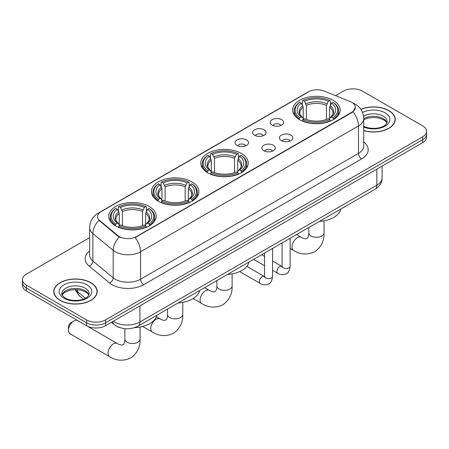 <?xml version="1.0" encoding="UTF-8"?>
<svg xmlns="http://www.w3.org/2000/svg" width="449" height="449" viewBox="0 0 449 449"><rect width="100%" height="100%" fill="white"/><g stroke="black" fill="none" stroke-linecap="round" stroke-linejoin="round"><path stroke-width="0.67" d="M241.287 153.384A23.741 13.706 0 0 0 215.413 150.415A23.741 13.706 0 0 0 200.759 163.077A23.741 13.706 0 0 0 207.713 172.77A23.741 13.706 0 0 0 233.587 175.739A23.741 13.706 0 0 0 248.241 163.077A23.741 13.706 0 0 0 241.287 153.384M191.942 181.873A23.741 13.706 0 0 0 166.068 178.904A23.741 13.706 0 0 0 151.414 191.566A23.741 13.706 0 0 0 158.368 201.259A23.741 13.706 0 0 0 184.236 204.228A23.741 13.706 0 0 0 198.896 191.566A23.741 13.706 0 0 0 191.942 181.873M149.248 206.523A23.741 13.706 0 0 0 123.374 203.554A23.741 13.706 0 0 0 108.72 216.216A23.741 13.706 0 0 0 115.674 225.909A23.741 13.706 0 0 0 141.542 228.878A23.741 13.706 0 0 0 156.196 216.216A23.741 13.706 0 0 0 149.248 206.523M333.203 100.318A23.741 13.706 0 0 0 307.329 97.343A23.741 13.706 0 0 0 292.675 110.011A23.741 13.706 0 0 0 299.629 119.698A23.741 13.706 0 0 0 325.497 122.672A23.741 13.706 0 0 0 340.157 110.011A23.741 13.706 0 0 0 333.203 100.318M272.133 125.148A6.718 3.878 180 0 1 270.803 124.053A6.718 3.878 180 0 1 273.026 119.232A6.718 3.878 180 0 1 281.635 119.664A6.718 3.878 180 0 1 282.971 124.053A6.718 3.878 180 0 1 272.133 125.148M280.821 125.552A4.03 2.329 0 0 0 279.738 124.418A4.03 2.329 0 0 0 275.765 123.829A4.03 2.329 0 0 0 272.953 125.552M254.589 135.278A6.718 3.878 180 0 1 253.258 134.184A6.718 3.878 180 0 1 255.481 129.363A6.718 3.878 180 0 1 264.091 129.795A6.718 3.878 180 0 1 265.426 134.184A6.718 3.878 180 0 1 254.589 135.278M263.271 135.682A4.03 2.329 0 0 0 262.194 134.548A4.03 2.329 0 0 0 258.22 133.959A4.03 2.329 0 0 0 255.408 135.682M237.044 145.409A6.718 3.878 180 0 1 235.708 144.314A6.718 3.878 180 0 1 237.936 139.493A6.718 3.878 180 0 1 246.546 139.925A6.718 3.878 180 0 1 247.876 144.314A6.718 3.878 180 0 1 237.044 145.409M245.726 145.813A4.03 2.329 0 0 0 244.643 144.679A4.03 2.329 0 0 0 240.675 144.09A4.03 2.329 0 0 0 237.863 145.813M281.355 140.599A6.718 3.878 180 0 1 280.019 139.504A6.718 3.878 180 0 1 282.247 134.683A6.718 3.878 180 0 1 290.857 135.115A6.718 3.878 180 0 1 292.187 139.504A6.718 3.878 180 0 1 281.355 140.599M290.037 141.003A4.03 2.329 0 0 0 288.954 139.869A4.03 2.329 0 0 0 284.98 139.28A4.03 2.329 0 0 0 282.174 141.003M263.804 150.729A6.718 3.878 180 0 1 262.474 149.635A6.718 3.878 180 0 1 264.697 144.814A6.718 3.878 180 0 1 273.306 145.246A6.718 3.878 180 0 1 274.642 149.635A6.718 3.878 180 0 1 263.804 150.729M272.487 151.133A4.03 2.329 0 0 0 271.409 150A4.03 2.329 0 0 0 267.436 149.41A4.03 2.329 0 0 0 264.624 151.133M350.209 101.581A12.095 6.982 180 0 1 351.825 102.366A12.095 6.982 180 0 1 355.367 107.3A12.095 6.982 180 0 1 351.825 112.239L136.451 236.584A12.095 6.982 180 0 1 117.992 235.652L99.729 220.594A12.095 6.982 180 0 1 97.54 216.592A12.095 6.982 180 0 1 101.087 211.653L308.643 91.82A12.095 6.982 180 0 1 324.127 91.04L350.209 101.581M120.697 327.882A13.436 7.756 180 0 1 115.27 325.34M363.724 130.659A21.726 12.544 0 0 0 395.243 119.462A21.726 12.544 0 0 0 388.885 110.594A21.726 12.544 0 0 0 360.816 109.292M90.838 282.668A21.726 12.544 0 0 0 67.165 279.946A21.726 12.544 0 0 0 53.757 291.536A21.726 12.544 0 0 0 60.115 300.403A21.726 12.544 0 0 0 83.795 303.126A21.726 12.544 0 0 0 97.203 291.536A21.726 12.544 0 0 0 90.838 282.668M53.981 292.664A21.726 12.544 0 0 0 53.902 293.001M355.367 107.3L352.998 111.75L351.825 112.598L135.087 237.56A15.676 9.053 60 0 1 140.565 251.766A17.915 10.344 180 0 1 115.23 251.766A17.915 10.344 180 0 1 113.221 250.385L92.87 233.603A17.915 10.344 180 0 1 89.632 227.671L89.632 255.099A17.915 10.344 0 0 0 92.87 261.032L113.221 277.813A17.915 10.344 0 0 0 115.23 279.194A17.915 10.344 0 0 0 140.565 279.194L358.476 153.384A17.915 10.344 0 0 0 363.724 146.071L363.724 118.643A17.915 10.344 180 0 1 358.476 125.956A15.676 9.053 -120 0 0 352.998 111.75M89.632 237.65L26.384 274.165A13.436 7.756 0 0 0 22.45 279.648L22.45 285.502A13.436 7.756 0 0 0 26.384 290.986L86.562 325.733L86.562 322.809A13.436 7.756 0 0 0 105.566 322.809L422.616 139.762A13.436 7.756 0 0 0 426.55 134.273A13.436 7.756 0 0 1 422.616 139.762L105.566 322.809A13.436 7.756 0 0 1 86.562 322.809L26.384 288.062L86.562 322.809L86.562 319.879A13.436 7.756 0 0 0 105.566 319.879L422.616 136.833A13.436 7.756 0 0 0 426.55 131.349A13.436 7.756 0 0 0 422.616 125.866L362.438 91.119A13.436 7.756 0 0 0 343.434 91.119L335.566 95.659M22.45 282.578A13.436 7.756 0 0 0 26.384 288.062A13.436 7.756 0 0 1 22.45 282.578M120.708 237.56L117.992 236.185L98.915 220.302A15.676 10.484 129.5 0 0 92.87 233.603L92.87 261.032A4.479 2.997 -50.5 0 1 89.205 266.173A22.394 12.931 180 0 1 89.632 251.002M22.45 279.648A13.436 7.756 0 0 0 26.384 285.137L86.562 319.879M97.057 293.001A21.726 12.544 0 0 0 96.978 292.664M395.098 120.927A21.726 12.544 0 0 0 395.019 120.59M86.562 325.733A13.436 7.756 0 0 0 105.566 325.733L422.616 142.687A13.436 7.756 0 0 0 426.55 137.203L426.55 131.349M363.724 130.513A21.501 12.415 0 0 0 395.019 119.462A21.501 12.415 0 0 0 388.722 110.684A21.501 12.415 0 0 0 360.901 109.416M60.278 300.314A21.501 12.415 0 0 0 83.705 303.002A21.501 12.415 0 0 0 96.978 291.536A21.501 12.415 0 0 0 90.681 282.758A21.501 12.415 0 0 0 67.249 280.069A21.501 12.415 0 0 0 53.981 291.536A21.501 12.415 0 0 0 60.278 300.314M299.202 119.445L299.837 117.75A21.322 12.308 0 0 1 299.837 102.265L301.301 103.113A19.262 11.118 0 0 0 301.301 116.903L302.749 117.728L303.221 119.456M303.221 118.749L303.221 107.171L301.301 103.113M302.368 104.948L302.368 100.8L303.008 100.436A21.322 12.308 0 0 1 329.824 100.436L328.359 101.283A19.262 11.118 0 0 0 304.473 101.283L306.386 105.341L306.386 119.501M326.445 119.501L326.445 105.341L328.359 101.283M319.374 221.413A24.633 14.222 0 0 0 340.87 209.004M302.368 120.68A22.214 12.825 0 0 0 330.458 120.68L329.824 119.58A21.322 12.308 0 0 1 303.008 119.58L302.368 121.056M330.458 121.056L330.458 120.68M299.837 102.265L299.202 102.63A22.214 12.825 0 0 0 294.196 110.74A22.214 12.825 0 0 0 299.202 118.85M329.824 100.436L330.458 100.8L330.458 104.948M303.008 119.58L304.473 118.732A19.262 11.118 0 0 0 328.359 118.732L329.824 119.58M301.301 116.903L299.837 117.75M304.473 101.283L303.008 100.436M302.749 105.61A17.23 9.945 0 0 0 302.749 117.728L302.834 117.778C300.387 115.415 299.388 113.805 299.842 112.963A16.574 9.569 0 0 1 303.221 107.171M333.629 118.85A22.214 12.825 0 0 0 338.63 110.74A22.214 12.825 0 0 0 333.629 102.63L332.99 102.265A21.322 12.308 0 0 1 332.99 117.75L333.629 119.445M332.99 117.75L331.525 116.903A19.262 11.118 0 0 0 331.525 103.113L332.99 102.265M331.525 103.113L329.611 107.171L329.611 118.749L330.077 117.728L331.525 116.903M329.611 107.171A16.574 9.569 0 0 1 332.99 112.963C333.439 113.81 332.44 115.421 329.998 117.778L330.077 117.728A17.23 9.945 0 0 0 330.077 105.61M329.611 119.456L329.611 118.749M207.286 172.511L207.921 170.816A21.322 12.308 0 0 1 207.921 155.332L209.391 156.179A19.262 11.118 0 0 0 209.391 169.969L210.839 170.794L211.305 172.523M211.305 171.815L211.305 160.237L209.391 156.179M210.452 158.014L210.452 153.867L211.092 153.507A21.322 12.308 0 0 1 237.908 153.507L236.443 154.349A19.262 11.118 0 0 0 212.557 154.349L214.47 158.407L214.47 172.568M234.53 172.568L234.53 158.407L236.443 154.349M227.463 274.479A24.633 14.222 0 0 0 248.959 262.07M210.452 173.746A22.214 12.825 0 0 0 238.548 173.746L237.908 172.646A21.322 12.308 0 0 1 211.092 172.646L210.452 174.122M238.548 174.122L238.548 173.746M207.921 155.332L207.286 155.696A22.214 12.825 0 0 0 202.286 163.806A22.214 12.825 0 0 0 207.286 171.916M237.908 153.507L238.548 153.867L238.548 158.014M211.092 172.646L212.557 171.799A19.262 11.118 0 0 0 236.443 171.799L237.908 172.646M209.391 169.969L207.921 170.816M212.557 154.349L211.092 153.507M210.839 158.677A17.23 9.945 0 0 0 210.839 170.794L210.918 170.844C208.471 168.482 207.472 166.871 207.926 166.029A16.574 9.569 0 0 1 211.305 160.237M241.714 171.916A22.214 12.825 0 0 0 246.714 163.806A22.214 12.825 0 0 0 241.714 155.696L241.079 155.332A21.322 12.308 0 0 1 241.079 170.816L241.714 172.511M241.079 170.816L239.609 169.969A19.262 11.118 0 0 0 239.609 156.179L241.079 155.332M239.609 156.179L237.695 160.237L237.695 171.815L238.161 170.794L239.609 169.969M237.695 160.237A16.574 9.569 0 0 1 241.074 166.029C241.523 166.876 240.529 168.487 238.082 170.844L238.161 170.794A17.23 9.945 0 0 0 238.161 158.677M237.695 172.523L237.695 171.815M157.941 201.006L158.576 199.305A21.322 12.308 0 0 1 158.576 183.821L160.04 184.668A19.262 11.118 0 0 0 160.04 198.458L161.488 199.283L161.96 201.012M161.96 200.305L161.96 188.726L160.04 184.668M161.107 186.503L161.107 182.356L161.747 181.997A21.322 12.308 0 0 1 188.563 181.997L187.098 182.838A19.262 11.118 0 0 0 163.212 182.838L165.125 186.896L165.125 201.057M185.179 201.057L185.179 186.896L187.098 182.838M178.113 302.968A24.633 14.222 0 0 0 199.609 290.559M161.107 202.235A22.214 12.825 0 0 0 189.197 202.235L188.563 201.135A21.322 12.308 0 0 1 161.747 201.135L161.107 202.617M189.197 202.617L189.197 202.235M158.576 183.821L157.941 184.185A22.214 12.825 0 0 0 152.935 192.295A22.214 12.825 0 0 0 157.941 200.406M188.563 181.997L189.197 182.356L189.197 186.503M161.747 201.135L163.212 200.288A19.262 11.118 0 0 0 187.098 200.288L188.563 201.135M160.04 198.458L158.576 199.305M163.212 182.838L161.747 181.997M161.488 187.166A17.23 9.945 0 0 0 161.488 199.283L161.573 199.339C159.126 196.971 158.127 195.366 158.581 194.518A16.574 9.569 0 0 1 161.96 188.726M192.368 200.406A22.214 12.825 0 0 0 197.369 192.295A22.214 12.825 0 0 0 192.368 184.185L191.729 183.821A21.322 12.308 0 0 1 191.729 199.305L192.368 201.006M191.729 199.305L190.264 198.458A19.262 11.118 0 0 0 190.264 184.668L191.729 183.821M190.264 184.668L188.35 188.726L188.35 200.305L188.816 199.283L190.264 198.458M188.35 188.726A16.574 9.569 0 0 1 191.729 194.518C192.178 195.371 191.179 196.976 188.737 199.339L188.816 199.283A17.23 9.945 0 0 0 188.816 187.166M188.35 201.012L188.35 200.305M68.478 330.324L68.478 326.664A3.137 1.813 -60 0 1 70.695 322.825L73.866 320.996A7.616 4.395 120 0 0 68.478 330.324A7.616 4.395 120 0 0 70.055 333.809L109.646 356.669A7.616 4.395 -60 0 1 108.478 350.562A7.616 4.395 -60 0 1 113.457 343.855A7.616 4.395 -60 0 1 117.262 343.479C117.689 343.855 120.607 345.18 122.285 345.034L123.677 344.226C124.642 342.845 124.957 339.657 124.844 339.102A7.616 4.395 180 0 0 127.073 342.211A7.616 4.395 180 0 0 137.843 342.211A7.616 4.395 180 0 0 140.071 339.102C140.397 346.982 137.276 353.279 130.698 357.999C123.329 361.333 116.313 360.889 109.646 356.669M115.247 225.656L115.881 223.956A21.322 12.308 0 0 1 115.881 208.471L117.346 209.318A19.262 11.118 0 0 0 117.346 223.108L118.794 223.933L119.266 225.662M119.266 224.955L119.266 213.376L117.346 209.318M118.413 211.153L118.413 207.006L119.047 206.647A21.322 12.308 0 0 1 145.869 206.647L144.404 207.489A19.262 11.118 0 0 0 120.517 207.489L122.431 211.546L122.431 225.707M142.485 225.707L142.485 211.546L144.404 207.489M134.498 327.675A24.633 14.222 0 0 0 156.914 315.209M118.413 226.885A22.214 12.825 0 0 0 146.503 226.885L145.869 225.785A21.322 12.308 0 0 1 119.047 225.785L118.413 227.267M146.503 227.267L146.503 226.885M115.881 208.471L115.247 208.836A22.214 12.825 0 0 0 110.241 216.946A22.214 12.825 0 0 0 115.247 225.056M145.869 206.647L146.503 207.006L146.503 211.153M119.047 225.785L120.517 224.938A19.262 11.118 0 0 0 144.404 224.938L145.869 225.785M117.346 223.108L115.881 223.956M120.517 207.489L119.047 206.647M118.794 211.816A17.23 9.945 0 0 0 118.794 223.933L118.878 223.989C116.431 221.621 115.432 220.016 115.887 219.168A16.574 9.569 0 0 1 119.266 213.376M149.674 225.056A22.214 12.825 0 0 0 154.675 216.946A22.214 12.825 0 0 0 149.674 208.836L149.034 208.471A21.322 12.308 0 0 1 149.034 223.956L149.674 225.656M149.034 223.956L147.569 223.108A19.262 11.118 0 0 0 147.569 209.318L149.034 208.471M147.569 209.318L145.656 213.376L145.656 224.955L146.121 223.933L147.569 223.108M145.656 213.376A16.574 9.569 0 0 1 149.034 219.168C149.483 220.016 148.484 221.626 146.043 223.989L146.121 223.933A17.23 9.945 0 0 0 146.121 211.816M145.656 225.662L145.656 224.955M117.262 343.479L77.671 320.62A7.616 4.395 120 0 0 73.866 320.996L70.695 322.825M99.729 220.594L99.729 221.127M117.992 235.652L117.992 236.185M136.451 236.584L136.451 236.943M351.825 112.239L351.825 112.598M143.736 284.677A4.479 2.587 60 0 1 140.565 279.194L140.565 251.766L358.476 125.956L358.476 153.384A4.479 2.587 60 0 0 361.641 158.867L143.736 284.677A22.394 12.931 180 0 1 112.059 284.677A22.394 12.931 180 0 1 109.55 282.954L89.205 266.173M363.724 118.643C363.421 112.199 360.592 107.367 355.232 104.151L352.97 103.046A15.676 7.341 112 0 0 352.757 102.967M99.751 212.568A15.676 9.053 -120 0 0 98.129 213.18C92.769 216.396 89.935 221.228 89.632 227.671M98.129 213.18L307.324 92.399A15.676 9.053 60 0 1 308.514 91.899M119.327 237.016A15.676 10.484 129.5 0 0 113.221 250.385L113.221 277.813A4.479 2.997 -50.5 0 1 109.55 282.954M363.724 141.968A22.394 12.931 180 0 1 361.641 158.867M105.566 319.879L105.566 325.733M422.616 136.833L422.616 142.687M26.384 285.137L26.384 290.986M113.389 321.215A17.915 10.344 0 0 0 114.596 321.984A17.915 10.344 0 0 0 139.931 321.984L376.846 185.201A17.915 10.344 0 0 0 382.093 177.888C382.228 182.333 379.86 186.139 374.994 189.304L138.079 326.086A8.958 5.175 60 0 0 139.931 321.984L139.931 305.892M376.846 169.11L376.846 185.201A8.958 5.175 60 0 1 374.994 189.304M112.665 321.636A8.958 5.994 129.5 0 0 114.226 324.548L111.504 322.303M75.572 289.543A17.915 10.344 0 0 0 77.632 291.777L77.632 289.633M83.407 299.135L79.271 295.723A8.958 5.994 129.5 0 1 77.632 291.777L85.439 298.215M386.948 122.785A13.655 7.88 0 0 0 383.177 118.643A13.655 7.88 0 0 0 363.724 118.727M363.308 126.001C370.33 130.103 385.938 128.958 387.173 121.657A13.655 7.88 0 0 0 383.177 116.083A13.655 7.88 0 0 0 363.555 116.274M363.724 127.011A16.338 9.435 0 0 0 385.871 125.641A16.338 9.435 0 0 0 385.074 112.794A16.338 9.435 0 0 0 362.528 112.486M88.902 294.858A13.655 7.88 0 0 0 85.13 290.716A13.655 7.88 0 0 0 71.43 288.763A13.655 7.88 0 0 0 62.052 294.858M85.13 288.157A13.655 7.88 0 0 0 70.252 286.451A13.655 7.88 0 0 0 61.827 293.73C61.109 294.151 62.259 295.599 65.268 298.074C72.289 302.177 87.892 301.032 89.132 293.73A13.655 7.88 0 0 0 85.13 288.157M63.926 298.209A16.338 9.435 0 0 0 87.033 298.209A16.338 9.435 0 0 0 87.033 284.868A16.338 9.435 0 0 0 63.926 284.868A16.338 9.435 0 0 0 63.926 298.209M324.032 220.818L324.032 232.896A7.616 4.395 180 0 1 321.798 236A7.616 4.395 180 0 1 311.028 236A7.616 4.395 180 0 1 308.8 232.896C308.918 233.452 308.603 236.64 307.638 238.021L306.24 238.829C304.562 238.975 301.644 237.65 301.217 237.268L296.565 234.586M324.032 232.896C324.352 240.776 321.231 247.073 314.654 251.794C307.284 255.127 300.269 254.684 293.601 250.458A7.616 4.395 -60 0 1 292.439 244.357A7.616 4.395 -60 0 1 297.412 237.65A7.616 4.395 -60 0 1 301.217 237.268M326.445 105.341A16.574 9.569 0 0 0 306.386 105.341M326.911 103.781A17.23 9.945 0 0 0 305.921 103.781M232.116 273.884L232.116 285.962A7.616 4.395 180 0 1 229.882 289.066A7.616 4.395 180 0 1 219.118 289.066A7.616 4.395 180 0 1 216.884 285.962C217.002 286.518 216.687 289.706 215.722 291.087L214.325 291.895C212.646 292.041 209.728 290.716 209.301 290.34L204.649 287.652M232.116 285.962C232.442 293.842 229.316 300.14 222.743 304.86C215.374 308.194 208.353 307.75 201.691 303.524A7.616 4.395 -60 0 1 200.523 297.423A7.616 4.395 -60 0 1 205.496 290.716A7.616 4.395 -60 0 1 209.301 290.34M234.53 158.407A16.574 9.569 0 0 0 214.47 158.407M234.995 156.847A17.23 9.945 0 0 0 214.005 156.847M182.771 302.373L182.771 314.452A7.616 4.395 180 0 1 180.537 317.561A7.616 4.395 180 0 1 169.767 317.561A7.616 4.395 180 0 1 167.539 314.452C167.657 315.007 167.342 318.195 166.377 319.576L164.979 320.384C163.301 320.53 160.383 319.205 159.956 318.829L156.426 316.786M182.771 314.452C183.091 322.331 179.97 328.629 173.393 333.349C166.023 336.683 159.008 336.239 152.34 332.019A7.616 4.395 -60 0 1 151.173 325.912A7.616 4.395 -60 0 1 156.151 319.205A7.616 4.395 -60 0 1 159.956 318.829M185.179 186.896A16.574 9.569 0 0 0 165.125 186.896M185.65 185.336A17.23 9.945 0 0 0 164.66 185.336M142.485 211.546A16.574 9.569 0 0 0 122.431 211.546M142.956 209.986A17.23 9.945 0 0 0 121.965 209.986M290.133 238.296L290.133 266.156A4.03 2.329 180 0 1 288.769 267.901A4.03 2.329 180 0 1 283.252 267.8A4.03 2.329 180 0 1 282.073 266.156L281.944 267.026L282.303 266.728M290.133 266.156C289.583 270.837 288.135 273.452 285.788 274.002C282.455 275.029 279.778 274.799 277.751 273.306A4.03 2.329 -60 0 1 277.134 270.074A4.03 2.329 -60 0 1 279.772 266.521A4.03 2.329 -60 0 1 279.946 266.425A4.03 2.329 -60 0 1 281.787 266.324L282.062 266.47M272.588 248.426L272.588 276.287A4.03 2.329 180 0 1 271.224 278.032A4.03 2.329 180 0 1 265.707 277.931A4.03 2.329 180 0 1 264.528 276.287L264.394 277.156L264.758 276.859M272.588 276.287C272.038 280.967 270.584 283.583 268.238 284.133C264.91 285.16 262.233 284.93 260.207 283.437A4.03 2.329 -60 0 1 259.589 280.204A4.03 2.329 -60 0 1 262.222 276.651A4.03 2.329 -60 0 1 262.401 276.556A4.03 2.329 -60 0 1 264.237 276.455L264.512 276.601M307.324 92.399L310.197 91.063M138.079 326.086C130.867 329.706 123.66 329.706 116.448 326.086L114.226 324.548M382.093 177.888L382.093 166.079M79.271 295.723L74.977 289.549M386.881 122.936L386.056 121.701L383.732 119.872L378.928 118.065L373.506 117.47L367.731 118.154L363.724 119.647M395.019 121.258L395.019 119.462M88.84 295.01L88.015 293.775L85.692 291.945L80.887 290.138L75.466 289.543L69.69 290.228L64.297 292.574L62.119 295.01M96.978 293.332L96.978 291.536M53.981 293.332L53.981 291.536M293.601 250.458L290.133 248.46M282.073 243.801L281.332 243.375M294.196 114.837L294.196 110.74M338.63 114.837L338.63 110.74M308.8 227.52L308.8 232.896M201.691 303.524L193.121 298.579M202.286 167.904L202.286 163.806M246.714 167.904L246.714 163.806M216.884 280.586L216.884 285.962M152.34 332.019L142.681 326.44M152.935 196.393L152.935 192.295M197.369 196.393L197.369 192.295M167.539 309.075L167.539 314.452M140.071 327.024L140.071 339.102M110.241 221.043L110.241 216.946M154.675 221.043L154.675 216.946M124.844 328.679L124.844 339.102M277.751 273.306L272.588 270.32M264.528 265.668L253.623 259.376M282.073 242.948L282.073 266.156M281.787 266.324L272.588 261.015M264.528 256.357L261.688 254.718M260.207 283.437L239.659 271.572M264.528 253.079L264.528 276.287M264.237 276.455L246.81 266.392"/></g></svg>

